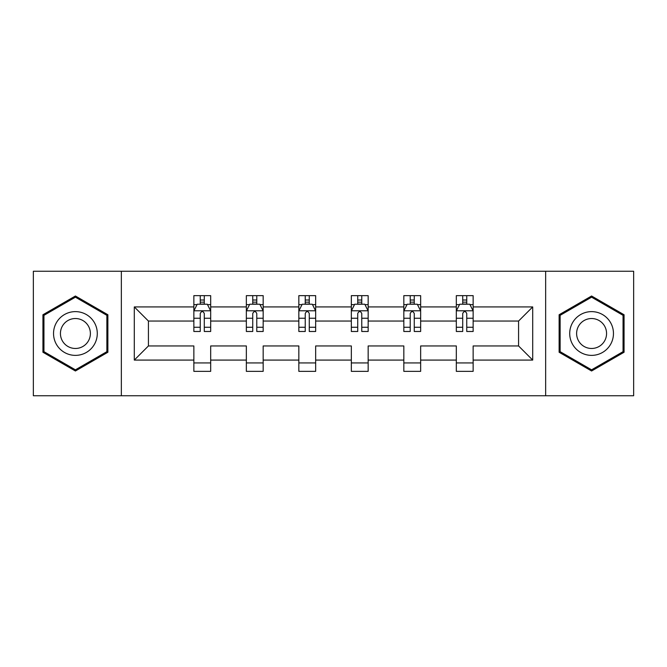<?xml version="1.0" encoding="UTF-8"?>
<svg xmlns="http://www.w3.org/2000/svg" width="667" height="667" viewBox="0 0 667 667"><rect width="100%" height="100%" fill="white"/><g stroke="black" fill="none" stroke-linecap="round" stroke-linejoin="round"><path stroke-width="1" d="M545.656 395.748L633.65 395.748L633.65 271.252L545.656 271.252L545.656 395.748L121.344 395.748L121.344 271.252L33.35 271.252L33.35 395.748L121.344 395.748M473.145 360.08L473.145 345.948L518.567 345.948L532.7 360.08L473.145 360.08L473.145 371.352L456.32 371.352L456.32 360.08L420.652 360.08L420.652 371.352L403.827 371.352L403.827 360.08L368.159 360.08L368.159 371.352L351.334 371.352L351.334 360.08L315.666 360.08L315.666 371.352L298.841 371.352L298.841 360.08L263.173 360.08L263.173 371.352L246.348 371.352L246.348 360.08L210.68 360.08L210.68 371.352L193.855 371.352L193.855 360.08L134.3 360.08L134.3 306.92L193.855 306.92L193.855 295.648L210.68 295.648L210.68 306.92L246.348 306.92L246.348 295.648L263.173 295.648L263.173 306.92L298.841 306.92L298.841 295.648L315.666 295.648L315.666 306.92L351.334 306.92L351.334 295.648L368.159 295.648L368.159 306.92L403.827 306.92L403.827 295.648L420.652 295.648L420.652 306.92L456.32 306.92L456.32 295.648L473.145 295.648L473.145 306.92L532.7 306.92L532.7 360.08M545.656 271.252L121.344 271.252M456.32 306.92L456.32 321.052L420.652 321.052L420.652 306.92M420.652 360.08L420.652 345.948L456.32 345.948L456.32 360.08M403.827 306.92L403.827 321.052L368.159 321.052L368.159 306.92M368.159 360.08L368.159 345.948L403.827 345.948L403.827 360.08M351.334 306.92L351.334 321.052L315.666 321.052L315.666 306.92M315.666 360.08L315.666 345.948L351.334 345.948L351.334 360.08M298.841 306.92L298.841 321.052L263.173 321.052L263.173 306.92M263.173 360.08L263.173 345.948L298.841 345.948L298.841 360.08M246.348 306.92L246.348 321.052L210.68 321.052L210.68 306.92M210.68 360.08L210.68 345.948L246.348 345.948L246.348 360.08M193.855 306.92L193.855 321.052L148.433 321.052L148.433 345.948L193.855 345.948L193.855 360.08M134.3 306.92L148.433 321.052M518.567 345.948L518.567 321.052L473.145 321.052L473.145 306.92M462.715 304.06L466.75 304.06M410.222 304.06L414.257 304.06M357.729 304.06L361.764 304.06M305.236 304.06L309.271 304.06M252.743 304.06L256.778 304.06M200.25 304.06L204.285 304.06M193.855 362.94L210.68 362.94M246.348 362.94L263.173 362.94M298.841 362.94L315.666 362.94M351.334 362.94L368.159 362.94M403.827 362.94L420.652 362.94M456.32 362.94L473.145 362.94M148.433 345.948L134.3 360.08M532.7 306.92L518.567 321.052M107.879 314.749L75.413 296.006L42.938 314.749L42.938 352.251L75.413 370.994L107.879 352.251L107.879 314.749M559.121 314.749L559.121 352.251L591.587 370.994L624.062 352.251L624.062 314.749L591.587 296.006L559.121 314.749M204.285 300.017L200.25 300.017M197.015 304.627L193.855 304.627L193.855 295.648L200.25 295.648L200.25 304.227M193.855 327.264L193.855 331.482L200.25 331.482L200.25 327.264L193.855 327.264L193.855 321.052M210.68 321.052L210.68 331.482L204.285 331.482L204.285 313.482C202.943 310.889 201.601 310.889 200.25 313.482L200.25 327.264M207.52 304.627L210.68 304.627L210.68 295.648L204.285 295.648L204.285 304.227M210.68 310.955L207.312 304.227L197.224 304.227L193.855 310.955M256.778 300.017L252.743 300.017M249.508 304.627L246.348 304.627L246.348 295.648L252.743 295.648L252.743 304.227M246.348 327.264L246.348 331.482L252.743 331.482L252.743 327.264L246.348 327.264L246.348 321.052M263.173 321.052L263.173 331.482L256.778 331.482L256.778 313.482C255.436 310.889 254.094 310.889 252.743 313.482L252.743 327.264M260.013 304.627L263.173 304.627L263.173 295.648L256.778 295.648L256.778 304.227M263.173 310.955L259.805 304.227L249.716 304.227L246.348 310.955M309.271 300.017L305.236 300.017M302.001 304.627L298.841 304.627L298.841 295.648L305.236 295.648L305.236 304.227M298.841 327.264L298.841 331.482L305.236 331.482L305.236 327.264L298.841 327.264L298.841 321.052M315.666 321.052L315.666 331.482L309.271 331.482L309.271 313.482C307.929 310.889 306.587 310.889 305.236 313.482L305.236 327.264M312.506 304.627L315.666 304.627L315.666 295.648L309.271 295.648L309.271 304.227M315.666 310.955L312.298 304.227L302.209 304.227L298.841 310.955M56.47 322.561A21.869 21.869 0 0 0 64.474 352.443A21.869 21.869 0 0 0 94.355 344.439A21.869 21.869 0 0 0 86.351 314.557A21.869 21.869 0 0 0 56.47 322.561M62.44 326.013A14.974 14.974 0 0 0 67.926 346.465A14.974 14.974 0 0 0 88.377 340.987A14.974 14.974 0 0 0 82.9 320.535A14.974 14.974 0 0 0 62.44 326.013M106.87 315.333L106.87 351.667L75.413 369.826L43.947 351.667L43.947 315.333L75.413 297.174L106.87 315.333M572.645 322.561A21.869 21.869 0 0 0 580.649 352.443A21.869 21.869 0 0 0 610.53 344.439A21.869 21.869 0 0 0 602.526 314.557A21.869 21.869 0 0 0 572.645 322.561M578.622 326.013A14.974 14.974 0 0 0 584.1 346.465A14.974 14.974 0 0 0 604.56 340.987A14.974 14.974 0 0 0 599.074 320.535A14.974 14.974 0 0 0 578.622 326.013M623.053 315.333L623.053 351.667L591.587 369.826L560.13 351.667L560.13 315.333L591.587 297.174L623.053 315.333M361.764 300.017L357.729 300.017M354.494 304.627L351.334 304.627L351.334 295.648L357.729 295.648L357.729 304.227M351.334 327.264L351.334 331.482L357.729 331.482L357.729 327.264L351.334 327.264L351.334 321.052M368.159 321.052L368.159 331.482L361.764 331.482L361.764 313.482C360.422 310.889 359.071 310.889 357.729 313.482L357.729 327.264M364.999 304.627L368.159 304.627L368.159 295.648L361.764 295.648L361.764 304.227M368.159 310.955L364.791 304.227L354.702 304.227L351.334 310.955M414.257 300.017L410.222 300.017M406.987 304.627L403.827 304.627L403.827 295.648L410.222 295.648L410.222 304.227M403.827 327.264L403.827 331.482L410.222 331.482L410.222 327.264L403.827 327.264L403.827 321.052M420.652 321.052L420.652 331.482L414.257 331.482L414.257 313.482C412.915 310.889 411.564 310.889 410.222 313.482L410.222 327.264M417.492 304.627L420.652 304.627L420.652 295.648L414.257 295.648L414.257 304.227M420.652 310.955L417.284 304.227L407.195 304.227L403.827 310.955M466.75 300.017L462.715 300.017M459.48 304.627L456.32 304.627L456.32 295.648L462.715 295.648L462.715 304.227M456.32 327.264L456.32 331.482L462.715 331.482L462.715 327.264L456.32 327.264L456.32 321.052M473.145 321.052L473.145 331.482L466.75 331.482L466.75 313.482C465.408 310.889 464.057 310.889 462.715 313.482L462.715 327.264M469.985 304.627L473.145 304.627L473.145 295.648L466.75 295.648L466.75 304.227M473.145 310.955L469.776 304.227L459.688 304.227L456.32 310.955M210.597 310.789L193.939 310.789M210.68 327.264L204.285 327.264M200.25 318.242L193.855 318.242M210.68 318.242L204.285 318.242M204.285 302.159L200.25 302.159M263.09 310.789L246.431 310.789M263.173 327.264L256.778 327.264M252.743 318.242L246.348 318.242M263.173 318.242L256.778 318.242M256.778 302.159L252.743 302.159M315.583 310.789L298.924 310.789M315.666 327.264L309.271 327.264M305.236 318.242L298.841 318.242M315.666 318.242L309.271 318.242M309.271 302.159L305.236 302.159M368.076 310.789L351.417 310.789M368.159 327.264L361.764 327.264M357.729 318.242L351.334 318.242M368.159 318.242L361.764 318.242M361.764 302.159L357.729 302.159M420.569 310.789L403.91 310.789M420.652 327.264L414.257 327.264M410.222 318.242L403.827 318.242M420.652 318.242L414.257 318.242M414.257 302.159L410.222 302.159M473.061 310.789L456.403 310.789M473.145 327.264L466.75 327.264M462.715 318.242L456.32 318.242M473.145 318.242L466.75 318.242M466.75 302.159L462.715 302.159"/></g></svg>
